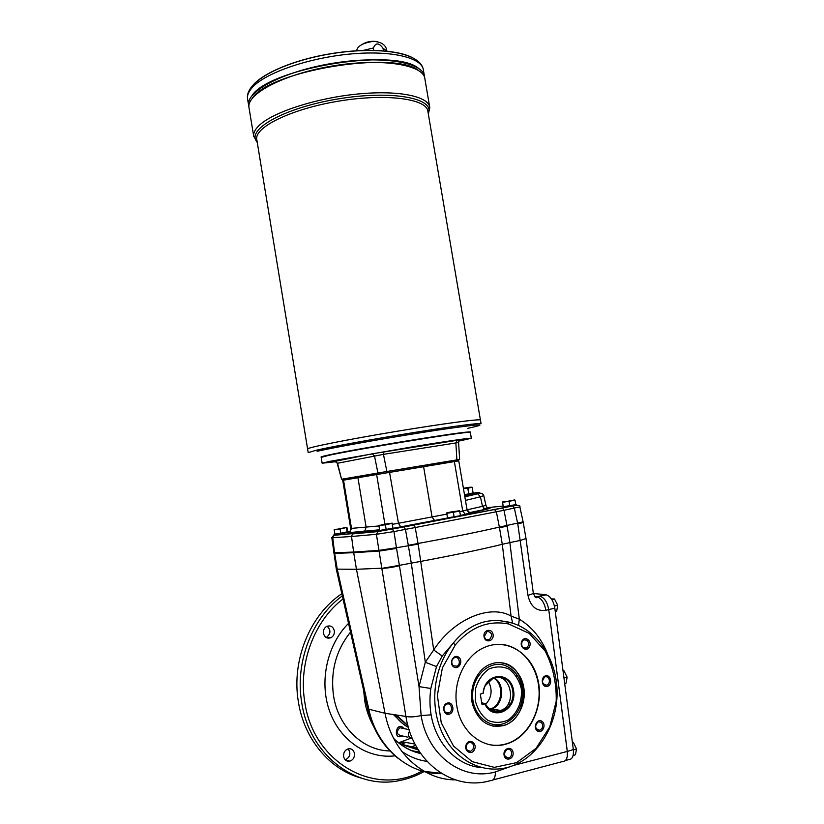 <?xml version="1.0" encoding="UTF-8"?>
<svg xmlns="http://www.w3.org/2000/svg" width="824" height="824" viewBox="0 0 824 824"><rect width="100%" height="100%" fill="white"/><g stroke="black" fill="none" stroke-linecap="round" stroke-linejoin="round"><path stroke-width="1.24" d="M467.744 750.788L470.669 751.272L473.028 749.191C474.264 744.649 472.924 742.393 469 742.434C465.622 744.741 465.21 747.523 467.744 750.788M474.356 749.881C471.081 756.123 463.098 750.242 466.487 744.041C469.793 737.82 477.714 743.722 474.356 749.881M485.089 703.696C492.824 720.938 516.257 709.33 512.652 690.44C509.798 671.354 484.79 673.342 483.297 693.128L480.279 694.117L482.071 704.705L485.089 703.696L481.741 702.738M485.027 703.253C488.828 709.958 494.05 712.369 500.693 710.463C518.399 704.767 510.015 670.592 492.845 678.482L485.491 685.393M484.862 703.923C492.783 722.03 517.317 710.051 513.548 690.347C510.581 670.427 484.45 672.672 483.08 693.345M493.401 677.606C505.194 682.437 503.989 705.231 491.66 708.99L489.549 709.557M494.441 677.204L495.327 677.75M493.195 709.248L490.455 710.236M493.988 677.369L494.75 677.874M499.509 683.508C502.949 691.439 502.063 698.783 496.882 705.529M492.288 709.093L490.064 709.958M493.03 677.771C504.35 683.096 502.784 705.169 490.754 708.846L489.981 709.093M488.447 681.438C492.721 689.812 491.794 697.475 485.655 704.427M331.804 537.609L336.305 569.147L337.274 569.312L334.647 553.347L333.926 553.337L334.544 552.729L333.596 552.605M523.147 521.86L499.365 527.123C477.735 532.077 450.635 537.526 418.067 543.48L408.313 545.344L405.439 529.369L393.965 531.583L396.447 547.733L418.18 544.139L415.203 527.545L405.439 529.369L404.007 526.958L414.266 525.043L415.203 527.545L504.01 510.283L507.079 526.134L499.478 527.762L496.388 511.828L494.575 509.644L502.496 508.006L504.01 510.283L519.851 506.873C520.552 505.287 518.214 504.999 512.858 506.008L514.382 508.274L517.791 523.982L523.25 522.478L519.851 506.884M378.947 525.949L351.488 528.38L343.526 480.176L357.935 477.724L366.144 527.226L364.774 531.047L363.384 531.686L348.696 532.726C346.822 532.84 347.378 532.562 350.365 531.882M392.111 528.781L380.925 530.666M346.574 532.613L336.202 534.374M514.67 505.256L504.113 506.987M459.483 516.277L448.565 518.09M464.86 496.862L477.673 493.792C480.598 492.587 482.627 493.195 483.75 495.605L480.423 496.779L477.673 493.792L476.787 493.741C480.557 492.803 480.485 492.433 476.581 492.628L473.625 493.164M464.623 495.471L473.666 493.195M514.918 504.988L515.505 504.937C518.069 504.731 517.091 505.091 512.559 505.988L392.276 529.121L378.247 531.305L333.689 535.322L331.815 537.639L332.752 537.701L333.689 535.322L334.637 534.889C333.329 534.961 333.741 534.755 335.893 534.261M378.247 531.305L376.393 534.302L393.965 531.583L392.276 529.121M483.688 508.521C491.289 507.666 492.134 507.955 486.201 509.397L470.659 513.084L468.804 512.899M470.906 512.95L469.896 512.899L467.136 509.819L466.415 506.039M336.305 569.137L356.452 569.291L353.712 552.708L334.647 553.347L378.958 551.06L353.712 552.708L353.609 552.059L378.844 550.391L396.447 547.733L396.55 548.393L380.523 550.926M492.958 779.957L562.308 761.623C566.201 761.572 567.87 758.183 567.324 751.447L548.732 609.606C547.373 602.282 544.499 597.822 540.122 596.236L535.003 596.864M455.342 779.865C422.887 780.06 392.224 751.756 385.045 713.296L356.452 569.291L381.8 568.189L376.393 534.302L351.529 536.496L353.609 552.059L334.544 552.729L332.752 537.701L351.529 536.496L352.456 534.034M476.581 492.628L477.261 492.587M456.661 460.029L453.447 460.441L454.374 461.584L458.762 460.863L467.074 509.974L462.738 511.034L454.374 461.584L423.608 466.714L432.054 516.967L434.67 520.665L392.348 528.544M453.622 460.451L452.479 460.647M463.397 488.251L469.721 487.272C471.215 487.087 471.307 487.128 469.999 487.406L463.459 488.581M463.778 488.529L467.764 488.179L468.753 493.978L464.489 494.688L473.11 492.958M470.844 487.2L472.111 487.283L473.1 493.03M473.1 493.04L468.753 493.978M384.89 524.095L376.64 474.552L357.935 477.724L358.316 476.54L377.547 473.069L376.64 474.552L423.608 466.714L422.753 465.539L453.447 460.441M464.602 495.358L474.016 493.452M446.783 513.301L449.791 512.157L459.555 510.746L453.324 512.363L454.096 516.895L460.472 515.669L459.699 511.148L446.783 513.301L447.545 517.822L454.096 516.895M502.547 502.331L514.732 499.9L509.036 501.394L509.788 505.771L515.793 504.618L515.041 500.25L502.547 502.331L503.289 506.698L509.788 505.771M346.935 527.442L340.085 528.987L340.796 533.303L347.646 531.727L346.935 527.442M334.194 529.832L346.667 527.36L334.194 529.832L334.904 534.137L340.796 533.303M392.337 523.24L385.395 524.867L386.168 529.502L392.894 528.215L392.337 523.24M378.927 525.784L382.521 524.517L392.183 523.137L378.927 525.784L379.689 530.409L386.168 529.502M551.39 598.904L554.511 598.986L551.864 599.625M396.55 548.393L399.382 565.346L381.831 568.344C386.456 568.272 392.327 567.406 399.434 565.738L419.035 686.608L421.116 715.551C414.833 716.983 409.765 717.282 405.923 716.427L385.045 713.296L368.812 709.217C376.784 747.368 408.92 775.157 441.499 773.448M523.25 522.509L525.99 538.505L520.593 540.359L509.881 542.594L507.079 526.134M399.382 565.346L421.054 561.329C453.622 555.242 480.701 549.567 502.29 544.304L499.478 527.762M567.324 751.447L573.339 749.541L554.809 608.102L545.869 610.306C544.51 602.972 541.646 598.512 537.269 596.916L534.735 596.566M512.168 765.96L495.482 771.903C462.666 781.379 427.543 755.969 421.116 715.551L431.107 714.841C436.081 744.082 457.207 765.712 481.443 767.628M495.482 771.903C495.358 777.877 493.627 780.802 490.311 780.658C453.046 791.545 412.927 762.437 405.923 716.427L381.831 568.344M436.514 666.606L425.308 662.239L433.702 649.961L442.231 656.007L436.514 666.606L430.839 688.473C429.582 697.392 429.664 706.178 431.107 714.841M430.839 688.473L419.035 686.608L425.308 662.239L411.31 563.245M418.18 544.139L433.702 649.961C453.581 618.958 490.249 603.868 511.065 616.084L512.683 623.191M507.986 621.955L508.769 624.026L529.266 633.419L545.231 651.176C552.935 666.42 556.602 683.096 556.21 701.203L549.773 726.881L536.033 748.367L516.689 762.612L494.349 767.36L472.162 761.634L453.499 746.029L441.242 722.741L437.359 695.301L442.385 667.914L455.466 644.729L453.169 643.184C466.477 626.909 481.999 619.401 499.725 620.657L507.986 621.955C535.342 627.754 556.107 657.13 557.055 690.285C558.147 723.431 539.051 756.339 511.653 766.145C485.923 775.518 456.228 762.138 442.601 733.7C428.861 705.344 433.64 666.482 453.169 643.184L442.231 656.007M552.049 634.985L567.283 751.437C567.829 758.173 566.15 761.561 562.267 761.613M509.871 542.594L519.316 619.184L511.065 616.084L502.29 544.304L509.881 542.594M545.869 610.306C536.424 611.48 530.45 606.474 527.957 595.289C531.583 594.382 533.355 593.538 533.262 592.765L526 538.556M547.239 652.989C541.08 638.044 531.779 626.776 519.316 619.184L518.564 625.426M527.957 595.289L517.791 523.982M539.607 596.154L545.663 594.701L533.386 593.476M337.304 569.456L368.812 709.217L367.782 708.825C372.757 729.755 383.026 746.389 398.589 758.739M401.824 751.437C409.693 756.823 418.087 760.14 427.028 761.397M511.828 717.292L512.106 718.6L511.858 717.271M509.469 705.735L508.851 702.779M504.061 679.656L503.649 677.658M420.58 753.342C413.617 751.828 407.046 748.903 400.855 744.566M400.093 744L418.334 749.933M419.766 752.147L411.567 750.654M508.769 624.026C488.622 619.998 470.854 626.899 455.466 644.729M452.417 659.509C451.315 661.971 451.665 664.062 453.468 665.771L456.898 666.173C461.605 664.257 458.793 655.379 454.24 657.758L452.417 659.509M453.499 666.76C448.452 662.949 453.818 653.38 458.783 657.284C463.799 661.064 458.494 670.633 453.499 666.76M487.262 631.215L484.358 636.478C485.182 639.373 486.84 640.444 489.332 639.681C492.834 635.366 492.144 632.533 487.262 631.215M484.048 636.736C482.843 629.886 491.959 627.63 493.061 634.47C494.276 641.278 485.171 643.606 484.048 636.736M527.061 640.258L523.858 639.826L522.086 641.536C520.984 646.109 522.385 648.282 526.279 648.035C529.121 645.8 529.379 643.214 527.061 640.258M521.942 641.01C525.022 635.201 532.52 641.175 529.389 646.912C526.351 652.732 518.79 646.768 521.942 641.01M549.34 680.078C548.691 677.555 547.301 676.463 545.158 676.792L544.87 676.885C541.203 681.324 541.862 684.105 546.868 685.228C548.763 684.281 549.587 682.56 549.34 680.078M545.581 675.824C551.019 674.269 552.842 684.919 547.394 686.402C541.945 688.009 540.111 677.287 545.581 675.824M542.079 728.313C543.078 725.882 542.728 723.863 541.038 722.236L538.268 721.752C534.343 726.057 534.879 728.9 539.864 730.301L542.079 728.313M542.11 721.433C546.827 724.996 541.955 734.483 537.248 730.826C532.5 727.252 537.433 717.756 542.11 721.433M508.717 757.987C510.859 757.04 511.817 755.206 511.58 752.487C510.921 749.912 509.469 748.82 507.234 749.232C503.093 753.548 503.577 756.463 508.676 757.998L508.717 757.987M513.033 752.343C514.258 759.213 505.205 762.046 504.072 755.124C502.867 748.223 511.931 745.452 513.033 752.343M443.971 709.588C444.661 712.235 446.175 713.368 448.524 712.987L448.843 712.884C453.694 711.205 451.377 702.048 446.639 704.19C444.62 705.231 443.734 707.033 443.971 709.588M373.365 725.882C369.121 718.24 366.237 709.907 364.723 700.874L363.693 690.677M395.582 714.871L408.014 725.985M394.552 714.717C398.332 720.207 402.957 724.43 408.405 727.407M406.057 742.465L400.804 744.247M403.111 741.93L399.166 743.299M424.103 771.552C416.388 775.847 408.282 778.824 399.805 780.503C356.05 790.298 309.288 754.702 301.728 702.615C294.755 662.063 312.244 617.712 342.331 595.886M343.021 598.945C314.459 620.647 298.133 663.289 304.829 702.254C313.285 763.189 375.651 797.313 422.115 771.017M410.754 738.232L398.569 742.826M334.328 630.762C333.081 626.58 330.537 625.128 326.695 626.394C324.203 627.888 323.111 630.185 323.43 633.296C324.646 637.436 327.159 638.909 330.96 637.704C333.524 636.231 334.647 633.914 334.328 630.762M354.464 753.435C353.548 749.861 351.436 748.336 348.119 748.861C344.844 750.139 343.34 752.703 343.618 756.556C344.504 760.078 346.585 761.613 349.85 761.16C353.197 759.913 354.732 757.338 354.464 753.435M348.161 748.851C351.106 753.579 350.138 757.246 345.266 759.862L349.85 761.16M341.836 593.692C310.174 614.673 291.191 660.23 298.391 701.924C304.149 739.097 329.796 769.709 361.056 778.031M327.107 626.209C331.021 630.061 330.836 633.759 326.531 637.312L326.139 637.488M403.152 723.956L393.378 714.542M396.138 714.964L407.942 725.738M396.416 715.005L407.911 725.604M472.121 487.283L467.981 488.148L468.959 493.937M321.803 457.042L328.704 454.982C353.949 449.307 456.877 432.373 467.888 432.054L469.649 432.301M321.607 457.114C315.973 457.104 350.942 450.264 395.427 442.828C439.913 435.381 475.18 430.468 469.865 432.301M248.704 105.853L248.57 104.988C246.139 91.021 284.826 70.915 333.576 63.16C382.305 55.249 423.793 62.428 424.504 76.622C423.793 62.408 382.305 55.229 333.576 63.149C284.826 70.895 246.129 91.011 248.57 104.978L247.653 99.436M249.106 108.274L248.961 107.419C246.541 93.524 285.258 73.501 334.008 65.745C382.748 57.824 424.216 64.921 424.916 79.032L429.634 106.708M251.907 95.78C268.624 68.361 393.491 47.555 418.201 68.052M252.257 98.324C268.861 71.008 394.13 50.13 418.695 70.586M248.57 104.988L248.961 107.408C246.551 93.534 285.258 73.511 334.019 65.755C382.748 57.834 424.226 64.931 424.916 79.042M449.255 714.161C443.271 715.912 441.396 704.674 447.391 703.078C453.354 701.368 455.229 712.523 449.255 714.161M456.857 706.23C460.915 733.473 485.501 751.323 507.254 743.732C530.203 736.625 544.489 705.601 537.794 679.234C531.511 652.701 505.823 637.271 483.698 647.746C464.849 656.069 452.51 682.334 456.857 706.23M492.917 663.371C506.595 659.664 520.737 670.582 523.652 686.763C526.752 702.882 517.966 720.825 504.422 725.388C489.096 728.766 478.466 721.803 472.533 704.499C468.526 688.565 476.488 670.118 489.497 664.566L492.917 663.371M489.353 744.628C495.245 745.802 501.095 745.483 506.894 743.66C526.567 737.49 540.503 713.615 539.03 689.853C537.701 666.06 521.304 645.985 501.383 644.389M505.143 665.534C514.207 669.263 519.851 676.669 522.056 687.741C523.467 696.991 521.716 705.437 516.813 713.1C513.125 718.549 508.449 722.154 502.815 723.905C487.489 728.725 471.565 713.048 472.626 693.777C473.295 674.516 490.383 659.993 505.143 665.534C514.145 669.16 519.759 676.545 521.994 687.679M500.611 662.712C528.689 664.206 531.789 717.302 504.061 725.316L492.999 726.212M503.629 677.647L504.041 679.635M508.841 702.821L509.448 705.766M545.663 594.701L546.168 594.784C550.566 596.37 553.45 600.799 554.809 608.102M573.339 749.541C573.885 756.247 572.196 759.635 568.292 759.697L565.367 760.645M572.361 742.074L573.319 742.321L572.433 742.599M573.102 755.505L575.451 754.753L576.543 748.954L573.319 742.321M576.543 748.954L573.391 749.953M562.998 670.582L563.925 670.736L563.049 670.983M564.697 683.539L566.057 683.148L567.128 677.174L563.925 670.736M567.128 677.174L563.976 678.059M555.283 611.727L556.643 611.387L557.694 605.238L554.511 598.986M557.694 605.238L554.439 606.042M392.121 523.59L392.894 528.215M385.395 524.867L379.03 525.331M346.482 527.782L347.192 532.098M340.085 528.987L334.42 529.399M509.036 501.394L502.279 501.971L503.289 506.698M453.324 512.363L446.68 512.889L447.545 517.822M422.753 465.539L377.547 473.069M358.316 476.54L343.917 479.022L342.733 480.32L344.453 478.754L358.862 476.272M373.828 50.398L373.416 47.988C375.672 42.529 378.865 42.601 382.995 48.214L386.909 51.15M383.438 50.841L382.995 48.214M361.602 44.733C366.515 41.622 371.902 40.634 377.742 41.767M307.609 449.018L307.599 448.936C307.259 447.587 346.822 439.656 394.428 431.714C442.045 423.752 481.134 418.561 480.454 420.055M307.63 448.884C307.857 447.453 348.119 439.408 395.757 431.488C443.415 423.546 481.813 418.489 480.444 420.106L427.913 111.58C427.419 98.973 387.218 93.225 339.849 100.94C292.458 108.51 254.585 126.896 256.738 139.266L307.599 448.926C307.249 447.597 347.295 439.573 395.17 431.601C443.054 423.608 481.855 418.489 480.454 420.116L481.062 423.67M321.185 457.402L328.426 455.414C353.784 449.739 457.279 432.703 468.331 432.363L470.349 432.446L471.338 438.244M423.938 445.218L432.435 443.837L423.938 445.218M336.903 460.256L345.38 458.875L336.903 460.256M336.305 461.646L322.143 463.212L329.415 461.43L414.575 446.464C448.462 440.943 472.131 437.575 471.349 438.296L458.752 441.128M458.741 440.624L458.597 442.519L383.438 454.364L337.201 463.325L336.326 461.656M344.236 478.816L341.558 479.249L337.562 463.263L334.853 461.399L371.995 453.849L457.083 440.304L455.868 442.921L456.887 459.874L459.637 459.421L458.597 442.519M383.933 451.789L383.438 454.364L386.889 471.493L377.907 473.007L374.498 455.909L371.995 453.849M453.942 460.41L459.637 459.421M386.889 471.493L456.887 459.874M341.929 479.187L377.907 473.007M407.911 737.192L401.401 735.739C396.457 734.452 395.963 731.774 399.918 727.726L402.915 728.365M403.904 728.571C396.55 719.579 392.121 741.085 402.39 735.956M409.579 731.187C407.88 733.648 408.004 735.853 409.961 737.81L412.309 738.366M379.648 530.162L363.384 531.686M470.659 513.084C472.605 513.043 470.906 513.558 465.56 514.629L460.462 515.618M448.266 518.008L434.67 520.665M487.087 507.666L502.784 506.121M347.234 532.057L350.118 531.511M353.414 533.591L334.637 534.889M476.787 493.741L464.818 496.604M512.559 505.988L502.197 507.975M494.07 509.613L414.142 524.991M403.729 526.917L377.454 531.645L352.61 533.921M483.75 495.626L485.923 505.287L482.483 506.338L485.212 509.356L468.702 512.786M486.201 509.397L485.212 509.356L487.303 508.089L485.923 505.287M467.136 509.819L482.483 506.338L480.423 496.779L465.457 500.426M446.845 514.114L398.466 523.271L389.33 471.132L453.643 460.462C457.114 459.668 458.813 459.802 458.762 460.863M400.825 527.061L398.466 523.271L392.512 524.301M459.576 515.834L448.349 517.709M459.689 515.814L448.277 518.059M514.825 504.803L503.907 506.616M514.876 504.793L512.497 505.73L503.773 506.626M346.647 532.201L335.893 534.004M346.739 532.551L335.904 534.343M392.142 528.359L380.698 530.275M392.306 528.328L389.278 529.42L380.585 530.285M513.558 765.424L567.283 751.437M350.499 632.152C335.924 650.383 330.28 671.622 333.555 695.868C338.262 726.974 363.024 750.685 389.937 750.952M410.589 747.45L415.636 745.277M417.387 748.367L399.774 743.763M395.057 755.835C367.669 759.161 339.993 740.714 329.518 710.988C318.97 681.304 327.221 644.553 348.521 623.377M521.211 688.194C522.663 700.894 517.575 713.409 508.181 719.991C501.383 723.039 494.606 723.142 487.829 720.32C481.731 715.778 477.58 709.351 475.376 701.039L475.654 688.298C478.219 680.006 482.617 673.589 488.869 669.036C495.718 666.173 502.465 666.214 509.098 669.16C515.031 673.723 519.068 680.068 521.211 688.194M428.336 114.052L429.788 107.635C429.016 96.511 399.362 90.022 358.625 93.926C317.951 97.747 275.031 111.384 260.271 124.465C255.492 128.657 253.298 132.54 253.679 136.115L253.761 136.691M411.3 563.245L408.426 546.003M516.524 676.277L516.772 674.66M342.733 480.32L350.674 528.369L350.015 531.974L351.488 528.38L350.674 528.359M465.56 514.629L462.738 511.034L459.782 511.611M364.774 531.047L348.696 532.726M389.186 471.112L358.399 476.468M362.941 50.501L373.416 47.988M481.072 423.752C481.958 422.527 454.498 426.039 414.925 432.373C375.425 438.698 332.319 446.526 316.241 450.234L308.197 452.644M467.898 428.326C490.97 423.206 481.02 423.773 438.049 430.035C395.881 436.38 336.305 446.886 317.106 451.294M249.96 90.403C254.153 77.106 288.874 60.646 330.362 53.776C371.83 46.824 410.002 51.129 418.293 62.346M253.916 85.83C249.208 90.372 247.066 94.616 247.509 98.561C245.264 80.906 284.146 61.409 331.938 53.601C379.782 46.051 421.311 52.592 423.412 70.215C422.444 57.938 392.636 50.285 351.899 53.869C311.225 57.371 268.48 71.667 253.916 85.83M257.191 142.047C245.367 129.945 283.796 107.862 337.922 98.952C392.018 89.826 435.505 98.262 428.253 113.537M457.083 440.304L459.895 440.047M335.626 461.409L334.853 461.399M491.66 708.99L500.693 710.463M491.907 678.368L492.845 678.482M489.302 708.609L490.754 708.846M364.548 531.212L379.586 529.791M473.429 493.03L474.13 493.545M546.168 594.784L537.269 596.916C536.383 598.791 535.054 597.452 533.283 592.868M512.137 623.016L499.725 620.668M424.298 771.346L441.345 773.355M336.367 569.415L367.782 708.825M420.724 753.548C410.702 751.364 401.69 746.328 393.687 738.428M453.499 665.792L456.898 666.173M486.191 639.455L489.332 639.681M523.425 647.808L526.279 648.035M544.149 684.888L546.868 685.228M537.135 729.817L539.864 730.301M505.771 757.349L508.676 757.998M467.466 750.551L470.669 751.272M445.403 712.266L448.843 712.884M410.527 747.44L415.595 745.184M415.008 744.082L402.287 741.785M330.96 637.704L326.531 637.312M473.131 493.03L472.152 487.283M248.961 107.419L253.679 136.115L257.284 142.603M460.441 515.494L469.011 513.218L467.074 509.974M392.327 528.442L448.246 517.874M386.878 50.934C386.065 44.99 381.502 41.808 373.19 41.365C362.807 43.023 357.297 46.165 356.637 50.82M307.599 448.936L308.197 452.592M423.412 70.215L424.339 75.612M322.143 463.212L321.175 457.341M341.558 479.249L337.201 463.325M409.095 729.673L399.918 727.726M412.227 738.16L409.693 737.593"/></g></svg>
